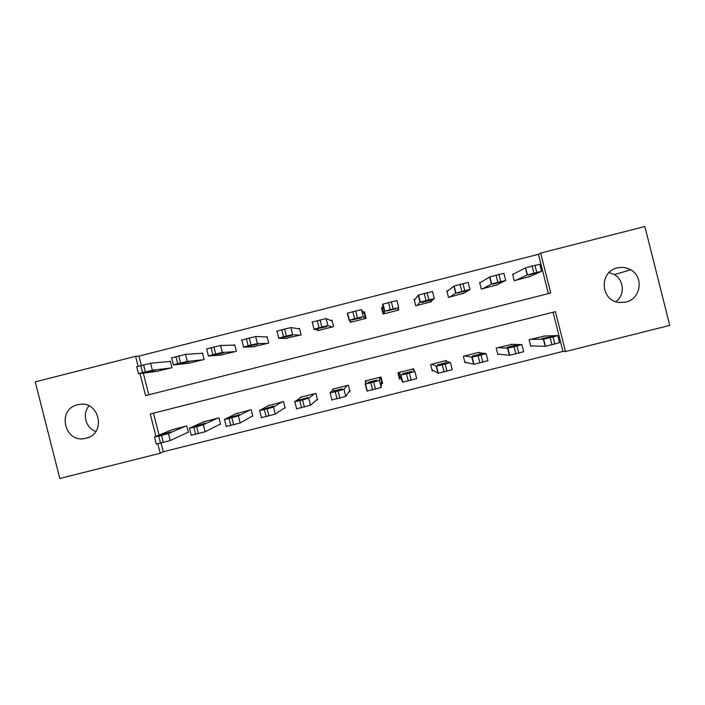 <?xml version="1.0" encoding="UTF-8"?>
<svg xmlns="http://www.w3.org/2000/svg" width="705" height="705" viewBox="0 0 705 705"><rect width="100%" height="100%" fill="white"/><g stroke="black" fill="none" stroke-linecap="round" stroke-linejoin="round"><path stroke-width="1.06" d="M77.515 404.793L79.224 404.45C99.749 400.555 106.464 434.016 86.019 438.254L85.243 438.431C64.419 443.524 56.541 409.226 77.515 404.793M609.041 272.588L614.311 274.58C624.163 279.938 625.062 295.183 615.923 301.74M617.272 267.926C622.013 266.807 626.489 267.442 630.702 269.83C644.123 276.915 640.801 299.035 625.881 302.084L619.29 302.489C600.457 301.053 598.739 271.698 617.272 267.926M548.367 293.606L538.453 254.311L540.656 253.077L644.855 226.525L669.75 325.393L565.498 351.557L555.425 311.645L150.244 413.967L155.937 436.421M161.075 443.119L163.26 451.746L562.951 351.416L565.498 351.557M163.26 451.746L160.22 453.271L59.81 478.475L35.25 381.872L135.598 356.298L138.118 366.221M562.951 351.416L553.064 312.236M153.47 413.156L159.048 435.126M545.018 336.003L529.12 339.704L530.768 346.261L532.09 345.926M512.077 344.384L496.197 347.997L497.853 354.536L499.166 354.21M479.241 352.791L479.109 352.297L463.361 356.263L465.009 362.802L466.322 362.467M446.512 361.348L446.318 360.555L430.596 364.511L432.253 371.041M414.099 370.786L413.597 368.794L397.92 372.733L399.568 379.255M381.299 383.855L382.603 383.52L380.956 377.008L365.313 380.947L365.763 382.7M348.737 392.042L350.041 391.716L348.393 385.203L332.795 389.134L332.98 389.883M316.254 400.211L317.558 399.885L315.911 393.381L300.348 397.303L300.471 397.779M283.859 408.354L285.146 408.036L283.507 401.542L268.067 405.798M251.526 416.488L252.822 416.161L251.183 409.675L235.761 413.853M219.281 424.595L220.568 424.278L218.929 417.801L203.534 421.916M187.116 432.685L188.394 432.368L186.754 425.899L171.394 429.971M538.453 254.311L138.991 356.104L141.344 365.366M143.318 373.174L148.808 394.8M513.892 273.831L512.579 274.166L514.236 280.722L530.001 276.475M480.986 282.203L479.673 282.538L481.321 289.085L497.034 284.785M448.151 290.548L446.847 290.883L448.495 297.422L464.146 293.033M431.293 301.123L431.451 301.749L415.747 305.741L414.091 299.211M398.351 308.482L398.748 310.059L383.079 314.042L381.423 307.521M350.129 320.934L350.482 322.326L366.115 318.352L364.467 311.83L363.163 312.165M317.823 329.993L317.973 330.583L333.571 326.618L331.923 320.114L330.619 320.44M285.437 338.444L301.097 334.875L299.449 328.371L298.153 328.697M253.113 346.772L268.702 343.097L267.054 336.602L265.759 336.937M220.841 355.029L236.387 351.31L234.739 344.824L233.452 345.15M188.649 363.251L204.15 359.506L202.502 353.02L201.216 353.355M156.536 371.438L171.985 367.675L170.346 361.198L169.059 361.533M383.176 311.636L382.507 311.804M365.551 316.113L365.111 316.228M398.915 373.906L398.255 374.073M381.29 378.347L380.85 378.453M138.991 356.104L135.598 356.298M139.995 373.606L145.582 395.62L550.728 293.016L540.656 253.077M157.832 443.894L160.22 453.271M95.801 431.478C85.657 428.067 81.886 413.914 89.006 405.93M515.549 280.387L527.208 275.003L536.752 272.394L541.555 271.355L528.741 277.039M512.658 274.474L525.648 267.777L539.757 264.225L541.546 271.302M528.204 275.073L537.289 272.764L528.204 275.073M530.68 345.891L545.459 346.278L559.55 342.683L557.77 335.624M543.625 336.056L557.752 335.554L553.037 336.972L543.661 339.14L530.433 339.378M553.31 336.267L541.933 338.594L553.319 336.32M482.634 288.75L491.403 284.106L497.818 282.291L505.714 280.467L495.791 285.41M479.77 282.934L489.86 276.871L503.916 273.346L505.697 280.423M492.777 284.08L501.837 281.771L492.777 284.08M449.808 297.087L455.686 293.183L464.745 290.698L469.962 289.552L462.929 293.756M446.988 291.465L454.161 285.948L468.164 282.441L469.953 289.517M457.439 293.06L466.481 290.76L457.439 293.06M417.052 305.415L420.065 302.233L428.887 299.81L434.298 298.62L430.147 302.084M414.355 300.251L418.268 295.131L432.509 291.509L434.298 298.594M422.198 302.013L421.634 302.577L430.314 300.409L431.213 299.722L422.198 302.013M497.73 354.051L509.662 355.285L523.692 351.698L521.912 344.639M510.676 344.348L521.894 344.578L514.095 346.772L507.574 348.182L497.51 347.662M517.84 345.186L515.725 345.159L506.992 347.389L509.001 347.45L517.858 345.23M464.833 362.097L473.945 364.265L487.922 360.687L486.142 353.619M477.796 352.623L486.124 353.575L481.004 355.091L471.848 357.171L464.674 355.928M482.476 354.086L480.845 353.936L472.147 356.157L473.663 356.351L482.476 354.121M431.936 369.79L438.316 373.236L452.249 369.658L450.46 362.582M445.005 360.881L450.46 362.555L442.273 364.846L436.219 366.133L431.909 364.177M447.19 362.969L446.053 362.678L437.391 364.908L438.413 365.225L447.19 362.969M384.384 313.707L384.533 311.266L390.262 309.627L398.739 307.653L397.444 310.394M384.533 311.266L382.744 304.172L382.718 309.662L384.04 313.796M382.744 304.172L396.941 300.559L398.739 307.644M387.045 310.949L396.034 308.667L387.045 310.949M398.572 372.575L399.568 376.276L402.775 382.172L416.673 378.594L414.884 371.517M412.284 369.12L414.884 371.509L406.494 373.844L400.678 375.078L399.224 372.407M398.88 372.496L399.224 374.011L398.607 372.566M412.002 371.826L411.359 371.412L402.722 373.632L403.251 374.082L412.002 371.826M365.692 318.457L364.555 314.28L361.471 309.583L347.309 313.187L349.098 320.264M351.786 321.991L349.107 320.273L357.444 317.964L363.269 316.668L364.811 318.686M365.269 318.563L364.855 316.739L365.648 318.466M351.98 319.858L361.251 317.92L351.98 319.858M332.161 321.075L326.098 318.581L311.971 322.176M319.268 330.257L313.76 329.253L321.868 327.005L327.887 325.666L332.267 326.953M317.012 328.75L326.75 326.688L317.012 328.75M299.59 328.918L290.812 327.561L276.721 331.147M286.829 338.497L278.51 338.206L286.389 336.029L292.601 334.628L299.801 335.201M282.132 337.607L292.337 335.43L282.123 337.58M267.151 336.99L255.624 336.514L241.568 340.092M254.47 346.719L243.357 347.142L250.998 345.018L257.404 343.573L267.406 343.432M247.34 346.455L258.012 344.155L247.332 346.419M234.818 345.124L220.524 345.45L206.503 349.01M222.19 354.915L208.292 356.06L215.704 353.989L222.304 352.491L235.091 351.636M212.646 355.267L223.767 352.861L212.628 355.223M379.651 377.334L379.396 380.436L370.821 382.824L365.225 383.996L366.618 380.621M380.48 377.131L380.541 378.717L380.11 377.219M380.533 377.113L381.387 380.841L381.185 387.521L367.023 391.081L365.234 384.013M376.902 380.656L376.761 380.11L368.142 382.339L367.939 382.912L376.902 380.656L376.761 380.11M347.089 385.529L344.005 389.336L335.236 391.777L329.878 392.896L334.091 388.808M349.742 390.544L345.794 396.413L331.667 399.964M341.899 389.468L342.26 388.79L333.65 391.019L332.954 391.716L341.899 389.468M314.615 393.707L308.702 398.219L302.586 399.991L294.611 401.771L301.643 396.977M317.391 399.215L310.491 405.287L296.4 408.829M306.983 398.255L307.856 397.444L298.056 400.502L306.983 398.255M282.212 401.868L273.496 407.085L264.357 409.614L259.44 410.618L269.275 405.128M285.031 407.56L275.285 414.135L261.229 417.668M272.156 407.014L273.54 406.071L263.256 409.252L272.156 407.014M249.887 410.002L238.387 415.915L229.055 418.497L224.366 419.449L236.977 413.253M252.734 415.8L240.176 422.965L226.155 426.49M237.426 415.756L239.312 414.681L228.543 417.994L237.426 415.756M202.564 353.267L185.512 354.351L171.535 357.911M189.989 363.101L173.315 364.943L177.686 363.657L187.301 361.392L202.855 359.832M178.03 364.071L189.619 361.533L178.021 364.009M217.642 418.118L203.366 424.727L196.66 426.648L189.381 428.252L204.767 421.361M220.498 423.978L205.146 431.768L191.161 435.285M202.776 424.472L205.19 423.264L193.919 426.701L202.776 424.472M170.399 361.409L150.597 363.234L136.655 366.785M157.858 371.262L138.436 373.809L142.577 372.575L152.377 370.266L170.698 368.001M143.512 372.839L155.549 370.195L143.494 372.778M185.468 426.217L168.433 433.522L161.533 435.487L154.483 437.029L172.628 429.451M188.332 432.121L170.213 440.546L156.263 444.053M168.222 433.17L171.148 431.83L159.392 435.399L168.222 433.17M527.208 275.003L525.41 267.874M536.752 272.394L534.936 265.221M533.861 273.135L532.055 265.952M534.972 273.223L535.095 273.743M543.396 339.167L545.194 346.296M550.147 337.695L551.962 344.868M553.037 336.972L554.853 344.146M551.054 336.999L550.896 336.338M491.403 284.106L489.605 276.986M500.7 281.559L498.893 274.395M497.818 282.291L496.012 275.126M500.021 282.115L500.153 282.626M455.686 293.183L453.888 286.071M464.745 290.698L462.938 283.542M461.872 291.429L460.065 284.274M465.168 290.989L465.291 291.482M420.065 302.233L418.268 295.131M427.256 300.885L421.987 302.225L427.239 300.885M428.887 299.81L427.08 292.663M426.023 300.541L424.216 293.395M430.402 299.845L430.526 300.321M507.574 348.182L509.371 355.294M514.095 346.772L515.901 353.928M516.976 346.04L518.783 353.205M516.095 345.785L515.928 345.142M471.848 357.171L473.645 364.274M478.131 355.813L479.938 362.969M481.004 355.091L482.81 362.247M481.215 354.544L481.066 353.919M436.219 366.133L438.008 373.236M442.273 364.846L444.071 371.984M445.137 364.124L446.944 371.262M446.432 363.269L446.283 362.67M393.117 308.905L391.31 301.766M390.262 309.627L388.455 302.489M395.734 308.684L395.849 309.134M400.678 375.078L402.467 382.172M406.494 373.844L408.301 380.973M409.358 373.121L411.165 380.259M411.729 371.958L411.588 371.403M363.269 316.668L361.471 309.583M357.444 317.964L355.646 310.843M354.597 318.695L352.8 311.566M352.297 319.718L352.412 320.167M327.887 325.666L326.098 318.581M321.868 327.005L320.07 319.894M319.03 327.728L317.224 320.616M317.814 328.451L317.937 328.927M292.601 334.628L290.812 327.561M286.389 336.029L284.591 328.918M283.551 336.752L281.753 329.64M283.419 337.175L283.542 337.669M257.404 343.573L255.624 336.514M250.998 345.018L249.2 337.924M248.169 345.741L246.371 338.638M249.112 345.882L249.235 346.384M222.304 352.491L220.524 345.45M215.704 353.989L213.906 346.904M212.884 354.712L211.086 347.618M214.893 354.562L215.016 355.082M379.396 380.436L381.185 387.521M370.821 382.824L372.628 389.944M373.676 382.101L375.474 389.231M368.283 382.894L368.142 382.339M344.005 389.336L345.794 396.413M335.236 391.777L337.043 398.889M338.083 391.055L339.88 398.175M333.8 391.619L333.65 391.019M308.702 398.219L310.491 405.287M299.748 400.704L301.555 407.807M302.586 399.991L304.384 407.093M299.405 400.299L299.246 399.673M273.496 407.085L275.285 414.135M264.357 409.614L266.155 416.708M267.186 408.9L268.984 415.994M265.089 408.953L264.93 408.31M238.387 415.915L240.176 422.965M229.055 418.497L230.852 425.582M231.875 417.783L233.672 424.868M230.861 417.58L230.702 416.928M187.301 361.392L185.512 354.351M180.498 362.943L178.7 355.858M177.686 363.657L175.889 356.58M180.762 363.234L180.885 363.754M203.366 424.727L205.146 431.768M193.849 427.353L195.637 434.43M196.66 426.648L198.457 433.725M196.721 426.173L196.554 425.52M152.377 370.266L150.597 363.234M145.389 371.861L143.591 364.793M142.577 372.575L140.788 365.507M146.71 371.887L146.843 372.407M168.433 433.522L170.213 440.546M158.731 436.192L160.52 443.26M161.533 435.487L163.331 442.555M162.67 434.747L162.502 434.086M630.702 269.83L614.311 274.58M85.243 438.431L88.909 437.232M527.455 274.915L525.648 267.777M534.787 273.267L534.928 273.813M543.661 339.14L545.459 346.278M550.878 337.043L550.702 336.364M491.667 284L489.86 276.871M499.827 282.159L499.96 282.696M455.959 293.068L454.161 285.948M464.956 291.033L465.088 291.562M420.347 302.11L418.55 294.998M430.182 299.889L430.314 300.409M507.864 348.155L509.662 355.285M515.901 345.838L515.725 345.159M472.147 357.153L473.945 364.265M481.013 354.606L480.845 353.936M436.518 366.124L438.316 373.236M446.221 363.331L446.053 362.678M384.815 311.134L383.018 304.031M395.514 308.728L395.637 309.222M400.978 375.069L402.775 382.172M411.517 372.029L411.359 371.412M349.363 320.14L347.574 313.046M360.942 317.576L361.057 318.017M314.007 329.12L312.209 322.035M278.722 338.083L276.933 331.006M243.533 347.027L241.736 339.951M208.416 355.946L206.627 348.878M365.525 384.005L367.323 391.099M330.151 392.905L331.94 399.999M294.857 401.797L296.655 408.874M259.66 410.662L261.449 417.73M224.534 419.501L226.323 426.569M173.395 364.837L171.606 357.787M189.495 428.323L191.284 435.382M138.453 373.72L136.664 366.671M154.545 437.126L156.334 444.168"/></g></svg>
